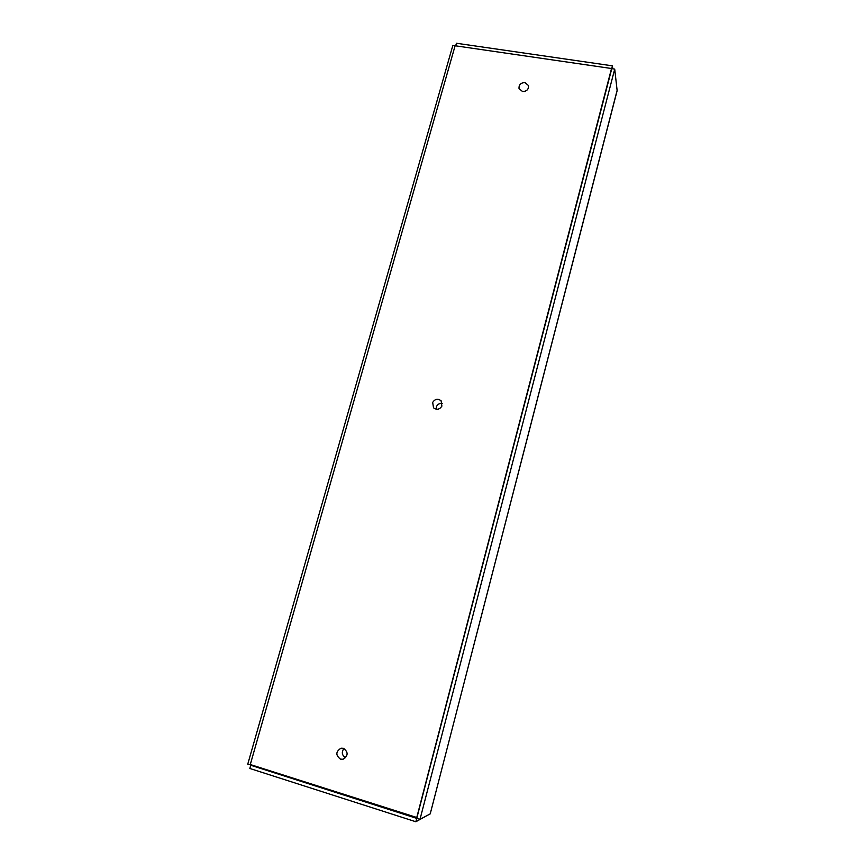 <?xml version="1.0" encoding="UTF-8"?>
<svg xmlns="http://www.w3.org/2000/svg" width="865" height="865" viewBox="0 0 865 865"><rect width="100%" height="100%" fill="white"/><g stroke="black" fill="none" stroke-linecap="round" stroke-linejoin="round"><path stroke-width="1.3" d="M426.283 815.965L415.849 821.75L611.771 68.659L614.712 69.092L617.145 90.63L430.219 813.879L617.242 89.884M611.728 68.832L612.398 65.837L456.417 43.25L455.682 45.834M612.398 65.837L612.766 68.811M455.077 45.867L452.806 45.542L247.758 764.173L250.785 764.682M251.542 764.93L250.666 765.103M416.876 818.29L420.012 819.296L614.712 69.092M420.012 819.296L430.219 813.879M251.845 765.028L250.731 765.255L249.823 768.477L415.849 821.75M250.731 765.255L416.735 818.377M442.296 403.479C439.69 403.122 437.755 404.139 436.49 406.507L436.101 409.21M441.885 406.107C439.561 409.599 436.771 410.172 433.527 407.804L432.673 402.409C435.052 398.873 437.863 398.332 441.118 400.809L441.885 406.107M343.924 748.474C341.34 752.258 341.913 755.35 345.632 757.74M340.496 759.156C335.479 755.232 335.663 751.577 341.037 748.193L343.448 748.301C348.433 752.118 348.303 755.761 343.07 759.243L340.496 759.156M525.552 91.106L524.363 91.485M522.547 91.528L519.032 88.587C518.784 84.727 520.773 82.726 524.99 82.586L528.526 85.581C528.72 89.419 526.731 91.398 522.547 91.528M416.692 817.76L611.523 68.508L455.109 45.759L250.288 764.53L417.06 817.576M611.523 68.508L611.62 69.243"/></g></svg>
